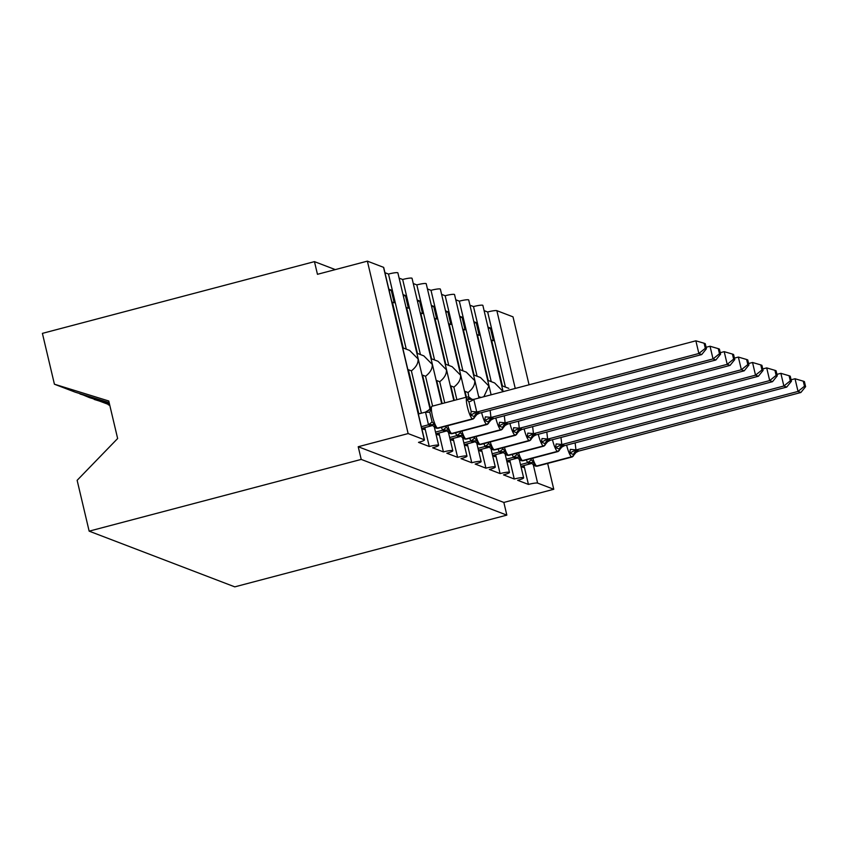 <?xml version="1.0" encoding="UTF-8"?>
<svg xmlns="http://www.w3.org/2000/svg" width="848" height="848" viewBox="0 0 848 848"><rect width="100%" height="100%" fill="white"/><g stroke="black" fill="none" stroke-linecap="round" stroke-linejoin="round"><path stroke-width="1.27" d="M42.4 333.37L314.46 261.629L317.459 274.307L367.375 261.142L383.529 267.321A7.886 1.039 166.7 0 1 383.709 267.48L424.477 439.911A7.886 1.039 166.7 0 0 424.286 439.752L408.132 433.572L358.216 446.737L361.216 459.415L89.157 531.155L77.136 480.318L117.639 438.522L108.767 400.998L54.42 384.208L42.4 333.37M335.299 269.6L314.46 261.629M488.003 327.116L490.377 328.017L488.342 328.547M491.087 340.122L493.366 340.695L490.377 328.017M491.554 340.006L502.408 385.925M505.419 387.07L487.664 311.99A7.886 1.039 -13.3 0 1 496.854 310.665L513.008 316.845L529.067 384.801M484.113 310.633L487.664 311.99M424.477 439.911A7.886 1.039 166.7 0 1 418.499 442.37L429.268 446.493A7.886 1.039 -13.3 0 1 438.639 445.327A7.886 1.039 -13.3 0 1 432.66 447.797L443.43 451.91A7.886 1.039 -13.3 0 1 452.8 450.744A7.886 1.039 -13.3 0 1 446.832 453.214L457.602 457.326A7.886 1.039 -13.3 0 1 466.972 456.16A7.886 1.039 -13.3 0 1 460.994 458.63L471.764 462.743A7.886 1.039 -13.3 0 1 481.134 461.588A7.886 1.039 -13.3 0 1 475.166 464.047L485.925 468.17A7.886 1.039 -13.3 0 1 495.306 467.004A7.886 1.039 -13.3 0 1 489.328 469.463L500.097 473.587A7.886 1.039 -13.3 0 1 509.468 472.421A7.886 1.039 -13.3 0 1 503.5 474.88L514.259 479.003L509.796 460.104M514.259 479.003A7.886 1.039 -13.3 0 1 523.64 477.837A7.886 1.039 -13.3 0 1 517.662 480.307L528.431 484.42L523.958 465.531M528.431 484.42A7.886 1.039 -13.3 0 1 537.611 483.095L533.201 464.407M473.841 321.689L476.205 322.6L474.18 323.13M476.915 334.706L479.205 335.278L476.205 322.6M477.392 334.589L488.247 380.508M491.246 381.653L473.502 306.573A7.886 1.039 -13.3 0 1 482.872 305.407L503.065 391.458L494.638 382.957L487.695 380.296M469.94 305.206L473.502 306.573M491.119 394.808L468.711 299.991A7.886 1.039 -13.3 0 0 459.33 301.157L477.085 376.236M483.826 396.737L488.904 386.041L480.477 377.53L473.523 374.88M500.097 473.587L495.624 454.687M459.669 316.272L462.043 317.184L460.019 317.714M462.754 329.289L465.033 329.861L462.043 317.184M463.22 329.162L474.085 375.092M455.779 299.789L459.33 301.157M478.993 398.009L454.539 294.574A7.886 1.039 -13.3 0 0 445.168 295.74L462.913 370.82M474.223 416.516L470.566 415.117L471.181 411.428L468.923 401.92L466.813 399.27L469.866 397.882A2.629 2.555 -69.1 0 0 468.817 397.129L468.054 392.529C472.834 388.787 475.06 384.822 474.732 380.625L466.305 372.113L459.362 369.452M485.925 468.17L481.463 449.27M445.507 310.856L447.871 311.767L445.847 312.297M448.581 323.872L450.871 324.445L447.871 311.767M449.058 323.745L459.913 369.664M441.607 294.373L445.168 295.74M465.944 397.299L440.377 289.157A7.886 1.039 -13.3 0 0 431.007 290.313L448.751 365.403M456.86 399.694L453.881 387.112C458.662 383.37 460.888 379.406 460.57 375.208L452.143 366.696L445.189 364.036M471.764 462.743L467.301 443.854M431.346 305.439L433.71 306.34L431.685 306.881M434.42 318.456L436.709 319.018L433.71 306.34M434.897 318.329L445.751 364.248M427.445 288.956L431.007 290.313M453.807 400.5L426.215 283.73A7.886 1.039 -13.3 0 0 416.834 284.896L434.589 359.987M444.734 402.895L439.72 381.695C444.5 377.954 446.726 373.989 446.408 369.792L437.981 361.28L431.028 358.619M457.602 457.326L453.129 438.437M417.174 300.022L419.537 300.923L417.513 301.464M420.248 313.039L422.537 313.601L419.537 300.923M420.725 312.912L431.579 358.831M413.283 283.539L416.834 284.896M94.107 399.048L109.689 404.899M109.805 405.397L108.268 404.464M108.364 404.846L109.774 405.28M441.681 403.69L412.043 278.314A7.886 1.039 -13.3 0 0 402.673 279.48L420.417 354.559M432.597 406.086L425.548 376.268C430.328 372.537 432.565 368.573 432.236 364.375L423.809 355.863L416.866 353.203M443.43 451.91L438.967 433.021M403.012 294.606L405.376 295.507L403.351 296.037M406.086 307.612L408.376 308.184L405.376 295.507M406.563 307.495L417.417 353.415M399.111 278.123L402.673 279.48M79.945 393.631L89.432 397.606L109.424 403.775M94.192 399.429L109.509 404.157M429.883 408.301L397.882 272.897A7.886 1.039 -13.3 0 0 388.501 274.063L406.256 349.143M421.392 413.199L411.386 370.852C416.167 367.12 418.393 363.145 418.075 358.948L409.648 350.447L402.694 347.786M429.268 446.493L424.795 427.593M522.94 465.796L523.343 467.481L520.969 466.58M508.779 460.379L509.171 462.065L506.807 461.164M480.996 397.479L479.215 396.8L479.47 397.882M494.607 454.963L495.009 456.648L492.646 455.736M468.054 392.529L465.043 391.384L466.411 397.171M480.445 449.535L480.848 451.231L478.473 450.32M453.881 387.112L450.882 385.957L454.284 400.373M466.273 444.119L466.676 445.815L464.312 444.903M439.72 381.695L436.709 380.54L442.158 403.574M452.111 438.702L452.514 440.388L450.14 439.487M425.548 376.268L422.548 375.123L430.222 407.602M437.95 433.286L438.342 434.971L435.978 434.07M388.84 289.179L391.214 290.09L389.179 290.62M391.924 302.195L394.203 302.768L391.214 290.09M392.391 302.079L403.245 347.998M384.95 272.696L388.501 274.063M54.42 384.208L75.271 392.189L109.159 402.652M80.03 394.002L109.244 403.033M411.386 370.852L408.386 369.707L418.827 413.877M423.777 427.869L424.18 429.554L421.816 428.653M547.66 463.432L553.765 489.275L503.85 502.44L358.216 446.737M553.765 489.275L537.611 483.095M503.85 502.44L506.839 515.118L234.779 586.858L89.157 531.155M408.132 433.572L367.375 261.142M506.839 515.118L361.216 459.415M705.303 348.305L706.437 348.74L705.239 343.673L704.105 343.239L705.303 348.305L698.869 353.499L701.699 354.581L479.385 413.199L476.777 412.054L698.869 353.499L695.869 340.811L473.778 399.376L476.777 412.054M466.813 399.27L473.778 399.376M421.35 426.682L428.494 424.795L425.505 412.117L430.901 408.736L429.798 412.234L432.045 421.753L434.642 424.594L434.907 427.244M418.35 413.994L425.505 412.117M421.753 428.399L431.558 425.813L428.494 424.795M472.304 399.599A5.788 5.629 110.9 0 1 470.205 398.019L469.156 397.267A2.629 2.555 110.9 0 1 470.205 398.019L469.866 397.882A5.788 5.629 110.9 0 0 472.156 399.546L472.548 399.662M428.717 424.731L434.642 424.594M478.876 412.531A5.788 5.629 110.9 0 0 474.679 416.972A2.629 2.555 -69.1 0 1 472.771 418.986A11.3 2.141 -104.8 0 0 473.078 419.018L476.841 414.566L479.385 413.199M470.566 415.117L476.555 412.117M701.699 354.581L706.437 348.74M704.105 343.239L695.869 340.811M488.384 421.933L484.727 420.534L485.342 416.845L490.95 417.364L493.78 418.562L715.86 359.997L713.03 358.916L490.95 417.481M719.475 353.722L720.599 354.157L719.401 349.09L718.277 348.655L719.475 353.722L713.03 358.916L710.03 346.238L706.087 347.277M490.144 410.368L490.95 417.364M435.512 432.098L442.667 430.212L441.31 427.392M435.914 433.816L445.719 431.229L442.667 430.212M442.603 430.116A5.788 1.06 149.2 0 0 446.207 427.169L448.804 430.01L449.08 432.66M442.889 430.148L448.804 430.01M493.048 417.947A5.788 5.629 110.9 0 0 488.851 422.389A2.629 2.555 -69.1 0 1 486.943 424.403A11.3 2.141 -104.8 0 0 487.25 424.435L491.003 419.983L493.557 418.615M484.727 420.534L490.716 417.534M715.86 359.997L720.599 354.157M718.277 348.655L710.03 346.238M502.546 427.35L498.889 425.95L499.504 422.272L505.122 422.781L507.719 424.042L730.033 365.414L727.202 364.333L505.111 422.898M733.637 359.139L734.771 359.573L733.573 354.506L732.439 354.072L733.637 359.139L727.202 364.333L724.203 351.655L720.259 352.694M504.306 415.785L505.122 422.781M449.673 437.515L456.828 435.628L455.482 432.809M450.087 439.232L459.892 436.656L456.828 435.628M456.775 435.533A5.788 1.06 149.2 0 0 460.379 432.586L462.976 435.427L463.241 438.077M457.051 435.565L462.976 435.427M507.21 423.364A5.788 5.629 110.9 0 0 503.012 427.805A2.629 2.555 -69.1 0 1 501.104 429.83A11.3 2.141 -104.8 0 0 501.412 429.851L505.175 425.399L507.719 424.042M498.889 425.95L504.889 422.951M730.033 365.414L734.771 359.573M732.439 354.072L724.203 351.655M516.718 432.766L513.061 431.367L513.676 427.689L519.283 428.208L521.891 429.459L744.194 370.83L741.364 369.749L519.273 428.314M747.809 364.555L748.932 364.99L747.735 359.923L746.611 359.488L747.809 364.555L741.364 369.749L738.364 357.072L734.421 358.11M518.478 421.202L519.283 428.208M463.845 442.932L471 441.045L469.644 438.225M464.248 444.659L474.053 442.073L471 441.045M470.937 440.949A5.788 1.06 149.2 0 0 474.541 438.003L477.138 440.843L477.413 443.493M471.223 440.992L477.138 440.843M521.382 428.781A5.788 5.629 110.9 0 0 517.185 433.222A2.629 2.555 -69.1 0 1 515.277 435.247A11.3 2.141 -104.8 0 0 515.584 435.268L519.336 430.816L521.891 429.459M513.061 431.367L519.05 428.378M744.194 370.83L748.932 364.99M746.611 359.488L738.364 357.072M530.88 438.193L527.223 436.794L527.838 433.105L533.456 433.625L536.053 434.876L758.366 376.247L755.526 375.166L533.445 433.731M761.97 369.972L763.105 370.406L761.907 365.34L760.773 364.905L761.97 369.972L755.526 375.166L752.536 362.488L748.593 363.527M532.639 426.618L533.456 433.625M478.007 448.348L485.162 446.461L483.816 443.642M478.42 450.076L488.225 447.49L485.162 446.461M485.109 446.366A5.788 1.06 149.2 0 0 488.713 443.43L491.31 446.26L491.575 448.91M485.385 446.408L491.31 446.26M535.544 434.208A5.788 5.629 110.9 0 0 531.346 438.649A2.629 2.555 -69.1 0 1 529.438 440.663A11.3 2.141 -104.8 0 0 529.746 440.684L533.498 436.232L536.053 434.876M527.223 436.794L533.222 433.794M758.366 376.247L763.105 370.406M760.773 364.905L752.536 362.488M545.052 443.61L541.395 442.211L542.01 438.522L547.617 439.041L550.447 440.239L772.528 381.674L769.698 380.582L547.607 439.147M776.132 375.399L777.266 375.823L776.068 370.756L774.934 370.332L776.132 375.399L769.698 380.582L766.698 367.905L762.755 368.944M546.812 432.035L547.617 439.041M492.179 453.765L499.324 451.878L497.977 449.069M492.582 455.493L502.387 452.906L499.324 451.878M499.271 451.793A5.788 1.06 149.2 0 0 502.875 448.846L505.472 451.677L505.737 454.327M499.546 451.825L505.472 451.677M549.705 439.624A5.788 5.629 110.9 0 0 545.518 444.066A2.629 2.555 -69.1 0 1 543.61 446.08A11.3 2.141 -104.8 0 0 543.907 446.112L547.67 441.66L550.225 440.292M541.395 442.211L547.384 439.211M772.528 381.674L777.266 375.823M774.934 370.332L766.698 367.905M559.214 449.027L555.557 447.627L556.171 443.939L561.789 444.458L564.609 445.656L786.69 387.091L783.859 386.01L561.779 444.564M790.304 380.816L791.438 381.25L790.241 376.183L789.106 375.749L790.304 380.816L783.859 386.01L780.86 373.321L776.927 374.371M560.973 437.462L561.789 444.458M506.341 459.192L513.496 457.305L512.15 454.486M506.754 460.909L516.549 458.323L513.496 457.305M513.432 457.21A5.788 1.06 149.2 0 0 517.036 454.263L519.644 457.104L519.909 459.754M513.718 457.242L519.644 457.104M563.878 445.041A5.788 5.629 110.9 0 0 559.68 449.482A2.629 2.555 -69.1 0 1 557.772 451.496A11.3 2.141 -104.8 0 0 558.079 451.528L561.832 447.076L564.386 445.709M555.557 447.627L561.546 444.628M786.69 387.091L791.438 381.25M789.106 375.749L780.86 373.321M573.375 454.443L569.729 453.044L570.333 449.366L575.951 449.875L578.548 451.136L800.862 392.507L798.032 391.426L575.94 449.991M804.466 386.232L805.6 386.667L804.402 381.6L803.268 381.165L804.466 386.232L798.032 391.426L795.032 378.749L791.089 379.787M575.135 442.879L575.951 449.875M520.502 464.609L527.657 462.722L526.311 459.902M520.916 466.326L530.721 463.739L527.657 462.722M527.604 462.626A5.788 1.06 149.2 0 0 531.208 459.68L533.805 462.52L534.07 465.17M527.88 462.658L533.805 462.52M578.039 450.458A5.788 5.629 110.9 0 0 573.842 454.899A2.629 2.555 -69.1 0 1 571.934 456.913A11.3 2.141 -104.8 0 0 572.241 456.945L576.004 452.493L578.548 451.136M569.729 453.044L575.718 450.044M800.862 392.507L805.6 386.667M803.268 381.165L795.032 378.749M424.286 439.752L383.529 267.321M515.245 388.448L496.854 310.665M437.833 428.208A11.3 2.141 75.2 0 0 438.14 428.229L436.296 428.123A2.629 2.555 -69.1 0 0 437.833 428.208L472.431 418.859A11.3 2.141 -104.8 0 1 467.418 407.019A11.3 2.141 -104.8 0 1 466.972 397.023L432.035 406.245A11.3 2.141 75.2 0 0 432.48 416.241A11.3 2.141 75.2 0 0 437.494 428.07L437.833 428.208M478.537 412.404A5.788 5.629 110.9 0 0 474.339 416.845A2.629 2.555 110.9 0 1 472.431 418.859L437.494 428.07A2.629 2.555 110.9 0 1 435.957 427.996L436.296 428.123M429.576 425.537A5.788 5.629 110.9 0 1 432.766 425.643M429.236 425.399A5.788 5.629 110.9 0 1 432.618 425.579L434.441 426.894M428.441 424.7A5.788 1.06 149.2 0 0 432.045 421.753M425.495 412.223L429.798 412.234M471.181 411.428L476.788 411.948M468.923 401.92A5.788 1.06 149.2 0 0 473.841 399.472M447.755 425.696A11.3 2.141 75.2 0 0 451.655 433.487L451.995 433.625A11.3 2.141 75.2 0 0 452.302 433.646L450.458 433.54A2.629 2.555 -69.1 0 0 451.995 433.625L486.604 424.276A11.3 2.141 -104.8 0 1 481.632 412.616M492.709 417.82A5.788 5.629 110.9 0 0 488.512 422.262A2.629 2.555 110.9 0 1 486.604 424.276L451.655 433.487A2.629 2.555 110.9 0 1 450.118 433.413L450.458 433.54M443.737 430.954A5.788 5.629 110.9 0 1 446.928 431.06M443.398 430.826A5.788 5.629 110.9 0 1 446.779 430.996L450.118 433.413M461.916 431.113A11.3 2.141 75.2 0 0 465.828 438.914L466.167 439.041A11.3 2.141 75.2 0 0 466.474 439.063L464.63 438.957A2.629 2.555 -69.1 0 0 466.167 439.041L500.765 429.692A11.3 2.141 -104.8 0 1 495.794 418.032M506.871 423.237A5.788 5.629 110.9 0 0 502.673 427.678A2.629 2.555 110.9 0 1 500.765 429.692L465.828 438.914A2.629 2.555 110.9 0 1 464.291 438.829L464.63 438.957M457.899 436.37A5.788 5.629 110.9 0 1 461.1 436.476M457.56 436.243A5.788 5.629 110.9 0 1 460.941 436.413A5.788 5.629 110.9 0 1 460.952 436.413L464.291 438.829M476.088 436.529A11.3 2.141 75.2 0 0 479.989 444.331L480.328 444.458A11.3 2.141 75.2 0 0 480.636 444.49L478.791 444.373A2.629 2.555 -69.1 0 0 480.328 444.458L514.937 435.109A11.3 2.141 -104.8 0 1 509.955 423.449M521.032 428.653A5.788 5.629 110.9 0 0 516.845 433.095A2.629 2.555 110.9 0 1 514.937 435.109L479.989 444.331A2.629 2.555 110.9 0 1 478.452 444.246L478.791 444.373M472.071 441.787A5.788 5.629 110.9 0 1 475.262 441.893M471.732 441.66A5.788 5.629 110.9 0 1 475.113 441.829A5.788 5.629 110.9 0 1 475.113 441.84L475.113 441.84M490.25 441.946A11.3 2.141 75.2 0 0 494.161 449.747L494.501 449.875A11.3 2.141 75.2 0 0 494.797 449.906L492.953 449.8A2.629 2.555 -69.1 0 0 494.501 449.875L529.099 440.536A11.3 2.141 -104.8 0 1 524.128 428.865M535.205 434.07A5.788 5.629 110.9 0 0 531.007 438.511A2.629 2.555 110.9 0 1 529.099 440.536L494.161 449.747A2.629 2.555 110.9 0 1 492.614 449.663L492.953 449.8M486.233 447.203A5.788 5.629 110.9 0 1 489.423 447.309M485.893 447.076A5.788 5.629 110.9 0 1 489.275 447.256A5.788 5.629 110.9 0 1 489.285 447.256L492.614 449.663M504.412 447.373A11.3 2.141 75.2 0 0 508.323 455.164L508.662 455.291A11.3 2.141 75.2 0 0 508.97 455.323L507.125 455.217A2.629 2.555 -69.1 0 0 508.662 455.291L543.271 445.953A11.3 2.141 -104.8 0 1 538.289 434.282M549.366 439.497A5.788 5.629 110.9 0 0 545.169 443.928A2.629 2.555 110.9 0 1 543.271 445.953L508.323 455.164A2.629 2.555 110.9 0 1 506.786 455.09L507.125 455.217M500.405 452.62A5.788 5.629 110.9 0 1 503.595 452.737M500.066 452.493A5.788 5.629 110.9 0 1 503.447 452.673L506.786 455.09M518.584 452.79A11.3 2.141 75.2 0 0 522.485 460.581L522.824 460.718A11.3 2.141 75.2 0 0 523.131 460.74L521.287 460.634A2.629 2.555 -69.1 0 0 522.824 460.718L557.433 451.369A11.3 2.141 -104.8 0 1 552.461 439.699M563.538 444.914A5.788 5.629 110.9 0 0 559.341 449.355A2.629 2.555 110.9 0 1 557.433 451.369L522.485 460.581A2.629 2.555 110.9 0 1 520.948 460.506L521.287 460.634M514.566 458.047A5.788 5.629 110.9 0 1 517.757 458.153M514.227 457.909A5.788 5.629 110.9 0 1 517.609 458.09L520.948 460.506M532.745 458.206A11.3 2.141 75.2 0 0 536.657 465.997L536.996 466.135A11.3 2.141 75.2 0 0 537.303 466.156L535.459 466.05A2.629 2.555 -69.1 0 0 536.996 466.135L571.594 456.786A11.3 2.141 -104.8 0 1 566.623 445.126M577.7 450.33A5.788 5.629 110.9 0 0 573.502 454.772A2.629 2.555 110.9 0 1 571.594 456.786L536.657 465.997A2.629 2.555 110.9 0 1 535.12 465.923L535.459 466.05M528.739 463.464A5.788 5.629 110.9 0 1 531.929 463.57M528.389 463.337A5.788 5.629 110.9 0 1 531.781 463.506L535.12 465.923M523.64 477.837L519.22 459.171M509.468 472.421L505.058 453.754M495.306 467.004L490.886 448.338M481.134 461.588L476.724 442.921M466.972 456.16L462.563 437.504M452.8 450.744L448.391 432.077M438.639 445.327L434.229 426.661M501.857 385.713L508.811 388.373M473.078 419.018L438.14 428.229M468.817 397.129L466.972 397.023M428.272 410.686L432.035 406.245M434.441 426.883L435.957 427.996M472.495 399.673L470.672 398.369M487.25 424.435L452.302 433.646M501.412 429.851L466.474 439.063M515.584 435.268L480.636 444.49M475.113 441.829L478.452 444.246M529.746 440.684L494.797 449.906M543.907 446.112L508.97 455.323M558.079 451.528L523.131 460.74M572.241 456.945L537.303 466.156"/></g></svg>
